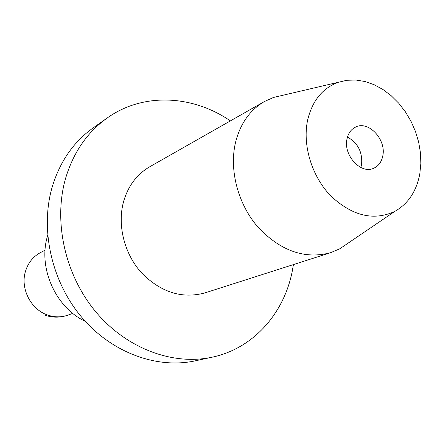 <?xml version="1.0" encoding="UTF-8"?>
<svg xmlns="http://www.w3.org/2000/svg" width="443" height="443" viewBox="0 0 443 443"><rect width="100%" height="100%" fill="white"/><g stroke="black" fill="none" stroke-linecap="round" stroke-linejoin="round"><path stroke-width="0.66" d="M382.763 155.997C386.562 139.6 368.421 120.191 355.519 127.113C351.1 129.306 348.27 133.227 347.03 138.88C343.065 155.039 360.774 174.498 373.587 168.307C378.455 166.158 381.512 162.055 382.763 155.997M360.835 167.487L361.516 164.896C362.751 152.386 358.071 143.106 347.484 137.053M47.678 235.526L47.611 235.748C37.699 267.339 55.358 307.409 85.344 321.396M230.388 120.889C192.744 94.996 143.239 92.299 107.261 117.949L93.174 127.883C73.704 141.766 60.082 161.324 52.318 186.564C39.892 228.66 51.2 280.724 81.23 316.679C111.309 352.628 156.772 369.224 195.363 360.818L212.208 357.18C252.997 348.558 283.598 314.015 292.103 271.98L293.432 264.587M107.261 117.949C87.426 132.086 73.577 152.087 65.708 177.953C53.121 221.101 64.816 274.627 95.61 311.628C126.449 348.63 172.914 365.746 212.208 357.18M283.863 95.035L273.447 97.471L264.366 101.563L149.662 166.812C136.76 174.354 128.033 186.066 123.481 201.947C117.162 225.371 124.372 253.922 141.572 272.905C160.931 292.391 182.062 299.053 204.971 292.889L330.661 252.676L339.82 248.767L348.669 242.758M264.366 101.563C249.93 110.008 240.322 123.591 235.549 142.314C228.965 169.951 237.985 204.278 258.153 227.364C280.801 251.081 304.972 259.52 330.661 252.676M307.652 120.014C302.237 144.955 311.734 176.297 330.816 195.956C352.329 216.018 373.682 221.157 394.874 211.366C408.247 203.708 416.558 191.171 419.814 173.75L420.85 163.456L420.457 152.813L418.652 142.07L415.484 131.493L411.032 121.332L405.411 111.83L398.739 103.219L391.186 95.705L382.918 89.48L374.136 84.707L365.049 81.523L355.884 80.028L346.875 80.277L338.253 82.293C322.521 88.14 312.321 100.711 307.652 120.014M45.07 250.201L40.618 252.51C33.197 256.491 28.164 262.732 25.511 271.216C20.085 288.221 30.667 309.33 47.407 314.956C54.45 317.415 61.339 317.459 68.072 315.089L72.785 313.373M394.874 211.366L339.82 248.767M338.253 82.293L273.447 97.471M45.114 315.261C52.783 317.825 60.436 317.769 68.072 315.089"/></g></svg>
